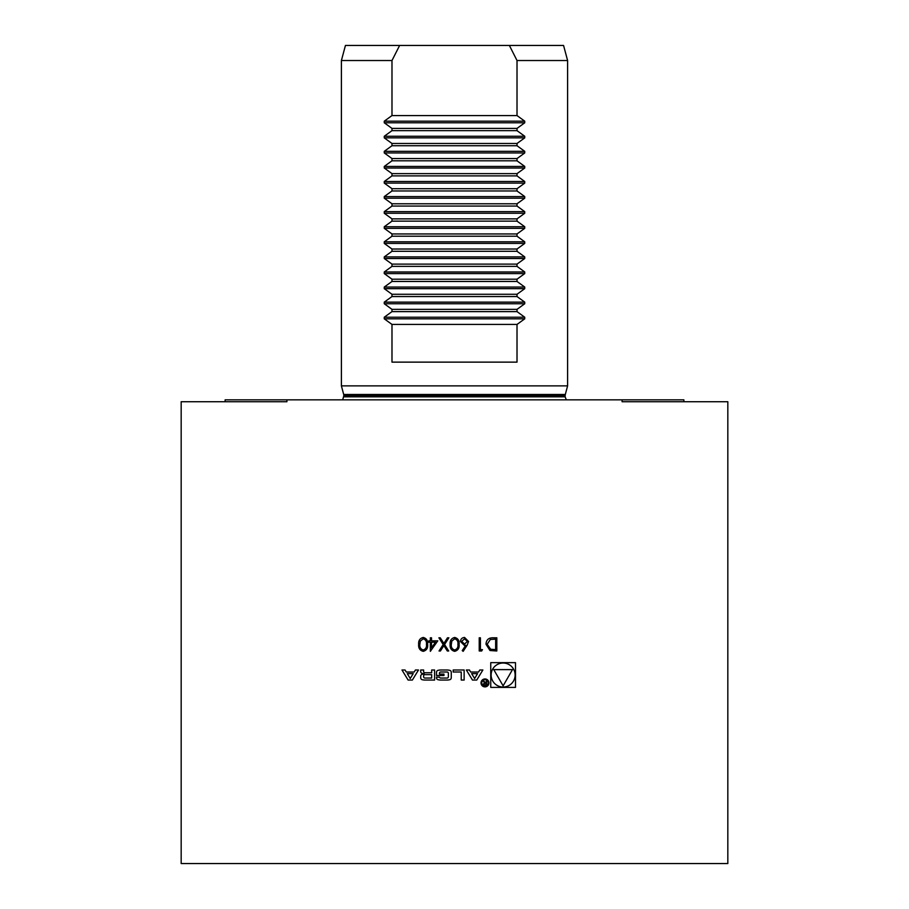 <?xml version="1.0" encoding="UTF-8"?>
<svg xmlns="http://www.w3.org/2000/svg" width="909" height="909" viewBox="0 0 909 909"><rect width="100%" height="100%" fill="white"/><g stroke="black" fill="none" stroke-linecap="round" stroke-linejoin="round"><path stroke-width="1.36" d="M482.44 649.64L481.668 650.992L479.225 650.992L479.225 637.8L480.418 637.8L480.418 649.64L482.44 649.64M454.682 637.459C458.011 638.334 459.477 640.64 459.102 644.39C459.488 648.128 458.022 650.446 454.682 651.333C451.318 650.469 449.807 648.151 450.137 644.39C449.807 640.629 451.318 638.323 454.682 637.459M437.786 640.845L430.343 651.333L430.343 642.197L428.821 642.197L428.821 640.845L430.343 640.845L430.343 637.8L431.525 637.8L431.525 640.845L437.786 640.845M490.746 662.65L490.746 687.397L515.494 687.397L515.494 662.65L490.746 662.65M286.914 399.835L286.914 401.721L181.175 401.721L181.175 863.55L727.825 863.55L727.825 401.721L622.086 401.721L622.086 399.835L225.137 399.835L225.137 401.721M408.107 680.057L412.368 680.057L418.492 669.99L415.424 669.99L414.174 672.035L406.3 672.035L405.05 669.99L401.983 669.99L408.107 680.057M422.242 679.716A13.965 13.965 0 0 0 425.31 680.057L434.593 680.057L434.593 669.99L431.684 669.99L431.684 672.762L424.867 672.762A1.25 1.25 0 0 1 423.617 671.512L423.617 669.99L420.708 669.99L420.708 671.524A1.966 1.966 0 0 0 422.242 673.444A13.965 13.965 0 0 0 424.117 673.728L424.117 673.978A13.965 13.965 0 0 0 422.242 674.262A1.966 1.966 0 0 0 420.708 676.182L420.708 677.807A1.966 1.966 0 0 0 422.242 679.716M438.047 679.716A13.965 13.965 0 0 0 441.104 680.057L446.671 680.057A13.965 13.965 0 0 0 449.728 679.716A1.966 1.966 0 0 0 451.262 677.807L451.262 672.24A1.966 1.966 0 0 0 449.728 670.331A13.965 13.965 0 0 0 446.671 669.99L441.104 669.99A13.965 13.965 0 0 0 438.047 670.331A1.966 1.966 0 0 0 436.513 672.24L436.513 675.523L443.956 675.523L443.956 674.08L439.422 674.08L439.422 673.262A1.25 1.25 0 0 1 440.672 672.012L447.103 672.012A1.25 1.25 0 0 1 448.364 673.262L448.364 676.773A1.25 1.25 0 0 1 447.103 678.034L440.672 678.034A1.25 1.25 0 0 1 439.479 677.148L436.513 677.148L436.513 677.807A1.966 1.966 0 0 0 438.047 679.716M461.238 672.012L461.238 680.057L464.135 680.057L464.135 669.99L453.182 669.99L453.182 672.012L461.238 672.012M484.986 686.874A3.954 3.954 0 0 0 488.417 680.943A3.954 3.954 0 0 0 481.554 680.943A3.954 3.954 0 0 0 484.986 686.874M469.43 669.99L466.351 669.99L472.475 680.057L476.736 680.057L482.872 669.99L479.793 669.99L478.554 672.035L470.669 672.035L469.43 669.99M423.219 637.459C426.548 638.334 428.014 640.64 427.628 644.39C428.025 648.128 426.548 650.446 423.219 651.333C419.856 650.469 418.333 648.151 418.663 644.39C418.333 640.629 419.856 638.323 423.219 637.459M444.558 644.526L448.694 650.992L447.33 650.992L443.876 645.595L440.422 650.992L439.047 650.992L443.183 644.526L438.888 637.8L440.251 637.8L443.876 643.458L447.489 637.8L448.864 637.8L444.558 644.526M467.101 645.31L463.158 651.333L462.238 650.617L465.726 645.276L464.363 645.413L460.454 641.493C460.681 639.004 462.056 637.652 464.579 637.459L468.567 641.47L467.101 645.31M492.735 637.8L496.825 637.8L496.825 650.992L489.974 650.514L485.997 644.231C486.247 639.981 488.485 637.834 492.735 637.8M683.863 401.721L683.863 399.835L622.086 399.835M384.257 122.783L384.257 121.181L391.984 115.568L391.984 60.528L341.398 60.528L341.398 385.882L567.602 385.882L567.602 60.528L517.016 60.528L517.016 115.568L524.743 121.181L524.743 122.783L384.257 122.783L391.984 128.396L391.984 130.657L384.257 136.259L384.257 137.861L391.984 143.474L391.984 145.735L384.257 151.337L384.257 152.939L391.984 158.552L391.984 160.813L384.257 166.427L384.257 168.017L391.984 173.63L391.984 175.892L384.257 181.505L384.257 183.107L391.984 188.708L391.984 190.97L384.257 196.583L384.257 198.185L391.984 203.786L391.984 206.059L384.257 211.661L384.257 213.263L391.984 218.876L391.984 221.137L384.257 226.739L384.257 228.341L391.984 233.954L391.984 236.215L384.257 241.828L384.257 243.419L391.984 249.032L391.984 251.293L384.257 256.906L384.257 258.508L391.984 264.11L391.984 266.371L384.257 271.984L384.257 273.586L391.984 279.188L391.984 281.46L384.257 287.062L384.257 288.664L391.984 294.277L391.984 296.539L384.257 302.14L384.257 303.742L391.984 309.355L391.984 311.617L384.257 317.23L384.257 318.82L391.984 324.433L391.984 362.134L517.016 362.134L517.016 324.433L524.743 318.82L524.743 317.23L384.257 317.23M391.984 60.528L399.63 45.45L345.443 45.45L341.398 60.528M567.602 60.528L563.557 45.45L509.37 45.45L517.016 60.528M524.743 317.23L517.016 311.617L517.016 309.355L524.743 303.742L524.743 302.14L517.016 296.539L517.016 294.277L524.743 288.664L524.743 287.062L517.016 281.46L517.016 279.188L524.743 273.586L524.743 271.984L517.016 266.371L517.016 264.11L524.743 258.508L524.743 256.906L517.016 251.293L517.016 249.032L524.743 243.419L524.743 241.828L517.016 236.215L517.016 233.954L524.743 228.341L524.743 226.739L517.016 221.137L517.016 218.876L524.743 213.263L524.743 211.661L517.016 206.059L517.016 203.786L524.743 198.185L524.743 196.583L517.016 190.97L517.016 188.708L524.743 183.107L524.743 181.505L517.016 175.892L517.016 173.63L524.743 168.017L524.743 166.427L517.016 160.813L517.016 158.552L524.743 152.939L524.743 151.337L517.016 145.735L517.016 143.474L524.743 137.861L524.743 136.259L517.016 130.657L517.016 128.396L524.743 122.783M399.63 45.45L509.37 45.45M517.016 128.396L391.984 128.396M517.016 115.568L391.984 115.568M517.016 324.433L391.984 324.433M517.016 311.617L391.984 311.617M517.016 309.355L391.984 309.355M517.016 296.539L391.984 296.539M517.016 294.277L391.984 294.277M517.016 281.46L391.984 281.46M517.016 279.188L391.984 279.188M517.016 266.371L391.984 266.371M517.016 264.11L391.984 264.11M517.016 251.293L391.984 251.293M517.016 249.032L391.984 249.032M517.016 236.215L391.984 236.215M517.016 233.954L391.984 233.954M517.016 221.137L391.984 221.137M517.016 218.876L391.984 218.876M517.016 206.059L391.984 206.059M517.016 203.786L391.984 203.786M517.016 190.97L391.984 190.97M517.016 188.708L391.984 188.708M517.016 175.892L391.984 175.892M517.016 173.63L391.984 173.63M517.016 160.813L391.984 160.813M517.016 158.552L391.984 158.552M517.016 145.735L391.984 145.735M517.016 143.474L391.984 143.474M517.016 130.657L391.984 130.657M503.12 687.022A11.999 11.999 0 0 0 513.517 669.024A11.999 11.999 0 0 0 492.735 669.024A11.999 11.999 0 0 0 503.12 687.022M512.494 669.615L493.746 669.615L503.12 685.852L512.494 669.615M410.243 678.512L407.266 673.626L413.209 673.626L410.243 678.512M424.867 674.648A1.25 1.25 0 0 0 423.617 675.898L423.617 676.773A1.25 1.25 0 0 0 424.867 678.034L431.684 678.034L431.684 674.648L424.867 674.648M484.986 686.125A3.204 3.204 0 0 0 487.758 681.318A3.204 3.204 0 0 0 482.213 681.318A3.204 3.204 0 0 0 484.986 686.125M483.315 684.182L484.747 685.522L486.52 685.522L486.52 680.671L486.02 682.818L483.009 680.671L484.452 682.841L483.315 684.182M486.02 684.954L484.713 684.954A0.784 0.784 0 0 1 483.929 684.17A0.784 0.784 0 0 1 484.713 683.386L486.02 683.375L486.02 684.954M474.612 678.512L471.635 673.626L477.577 673.626L474.612 678.512M423.185 649.98C425.73 649.174 426.81 647.322 426.446 644.39C426.81 641.47 425.73 639.606 423.185 638.811L420.356 641.072L419.856 644.39C419.549 647.299 420.662 649.162 423.185 649.98M435.456 642.197L431.525 642.197L431.525 647.924L435.456 642.197M454.648 649.98C457.193 649.174 458.284 647.322 457.909 644.39C458.284 641.47 457.193 639.606 454.648 638.811L451.818 641.072L451.318 644.39C451.012 647.299 452.125 649.162 454.648 649.98M461.636 641.424L464.613 644.049L467.385 641.424L464.51 638.811L461.636 641.424M495.644 649.64L495.644 639.152L490.349 639.481L487.179 644.231L490.655 649.265L495.644 649.64M567.602 385.882L565.307 394.461L343.693 394.461L341.398 385.882M565.307 394.461L565.148 395.631L343.852 395.631L342.693 399.835M565.148 395.631L565.148 396.824L343.852 396.824M524.743 121.181L384.257 121.181M524.743 318.82L384.257 318.82M524.743 303.742L384.257 303.742M524.743 302.14L384.257 302.14M524.743 288.664L384.257 288.664M524.743 287.062L384.257 287.062M524.743 273.586L384.257 273.586M524.743 271.984L384.257 271.984M524.743 258.508L384.257 258.508M524.743 256.906L384.257 256.906M524.743 243.419L384.257 243.419M524.743 241.828L384.257 241.828M524.743 228.341L384.257 228.341M524.743 226.739L384.257 226.739M524.743 213.263L384.257 213.263M524.743 211.661L384.257 211.661M524.743 198.185L384.257 198.185M524.743 196.583L384.257 196.583M524.743 183.107L384.257 183.107M524.743 181.505L384.257 181.505M524.743 168.017L384.257 168.017M524.743 166.427L384.257 166.427M524.743 152.939L384.257 152.939M524.743 151.337L384.257 151.337M524.743 137.861L384.257 137.861M524.743 136.259L384.257 136.259M343.693 394.461L343.852 395.631M565.148 396.824L566.307 399.835"/></g></svg>
